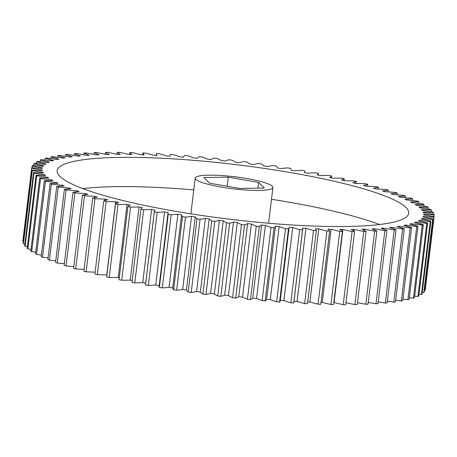 <?xml version="1.0" encoding="UTF-8"?>
<svg xmlns="http://www.w3.org/2000/svg" width="457" height="457" viewBox="0 0 457 457"><rect width="100%" height="100%" fill="white"/><g stroke="black" fill="none" stroke-linecap="round" stroke-linejoin="round"><path stroke-width="0.69" d="M201.606 161.013A177.059 27.471 -173.1 0 1 408.729 213.208A177.059 27.471 -173.1 0 1 264.3 222.862A177.059 27.471 -173.1 0 1 57.176 170.667A177.059 27.471 -173.1 0 1 201.606 161.013M271.487 199.286A177.059 27.471 -173.1 0 1 379.556 224.513M240.988 189.632A39.142 6.072 -173.1 0 1 195.202 178.093A39.142 6.072 -173.1 0 1 227.129 175.962A39.142 6.072 -173.1 0 1 272.915 187.496A39.142 6.072 -173.1 0 1 240.988 189.632M43.209 166.348A79.21 12.288 -173.1 0 1 43.249 166.348A192.14 29.814 -173.1 0 1 43.695 165.805A79.21 12.288 -173.1 0 1 33.829 163.829A202.685 31.447 -173.1 0 1 34.304 163.406A79.21 12.288 -173.1 0 1 39.473 163.84A79.21 12.288 -173.1 0 1 45.266 164.394A192.14 29.814 -173.1 0 1 45.986 163.886A79.21 12.288 -173.1 0 1 36.531 161.847A202.685 31.447 -173.1 0 1 37.228 161.452A79.21 12.288 -173.1 0 1 48.305 162.583A192.14 29.814 -173.1 0 1 49.299 162.121A79.21 12.288 -173.1 0 1 40.307 160.03A202.685 31.447 -173.1 0 1 41.227 159.67A79.21 12.288 -173.1 0 1 52.355 160.938A192.14 29.814 -173.1 0 1 53.618 160.521A79.21 12.288 -173.1 0 1 45.129 158.385A202.685 31.447 -173.1 0 1 46.266 158.065A79.21 12.288 -173.1 0 1 57.388 159.459A192.14 29.814 -173.1 0 1 58.913 159.087A79.21 12.288 -173.1 0 1 50.984 156.922A202.685 31.447 -173.1 0 1 52.327 156.642A79.21 12.288 -173.1 0 1 63.386 158.156A192.14 29.814 -173.1 0 1 65.162 157.836A79.21 12.288 -173.1 0 1 57.828 155.654A202.685 31.447 -173.1 0 1 59.376 155.414A79.21 12.288 -173.1 0 1 70.304 157.042A192.14 29.814 -173.1 0 1 72.326 156.774A79.21 12.288 -173.1 0 1 65.631 154.58A202.685 31.447 -173.1 0 1 67.373 154.386A79.21 12.288 -173.1 0 1 78.113 156.117A192.14 29.814 -173.1 0 1 80.363 155.9A79.21 12.288 -173.1 0 1 74.348 153.712A202.685 31.447 -173.1 0 1 76.273 153.558A79.21 12.288 -173.1 0 1 86.767 155.386A192.14 29.814 -173.1 0 1 89.241 155.226A79.21 12.288 -173.1 0 1 83.934 153.055A202.685 31.447 -173.1 0 1 86.03 152.946A79.21 12.288 -173.1 0 1 96.221 154.854A192.14 29.814 -173.1 0 1 98.901 154.746A79.21 12.288 -173.1 0 1 94.325 152.609A202.685 31.447 -173.1 0 1 96.593 152.541A79.21 12.288 -173.1 0 1 106.418 154.529A192.14 29.814 -173.1 0 1 109.292 154.472A79.21 12.288 -173.1 0 1 105.481 152.375A202.685 31.447 -173.1 0 1 107.892 152.358A79.21 12.288 -173.1 0 1 117.306 154.403A192.14 29.814 -173.1 0 1 120.357 154.409A79.21 12.288 -173.1 0 1 117.329 152.364A202.685 31.447 -173.1 0 1 119.883 152.387A79.21 12.288 -173.1 0 1 128.828 154.483A192.14 29.814 -173.1 0 1 132.039 154.54A79.21 12.288 -173.1 0 1 129.811 152.564A202.685 31.447 -173.1 0 1 132.484 152.632A79.21 12.288 -173.1 0 1 140.922 154.774A192.14 29.814 -173.1 0 1 144.269 154.883A79.21 12.288 -173.1 0 1 142.858 152.981A202.685 31.447 -173.1 0 1 145.64 153.089A79.21 12.288 -173.1 0 1 153.512 155.26A192.14 29.814 -173.1 0 1 156.991 155.426A79.21 12.288 -173.1 0 1 156.391 153.609A202.685 31.447 -173.1 0 1 159.27 153.763A79.21 12.288 -173.1 0 1 166.542 155.951A192.14 29.814 -173.1 0 1 170.118 156.168A79.21 12.288 -173.1 0 1 170.033 155.306A79.21 12.288 -173.1 0 1 170.347 154.443A202.685 31.447 -173.1 0 1 173.3 154.643A79.21 12.288 -173.1 0 1 179.932 156.837A192.14 29.814 -173.1 0 1 183.594 157.105A79.21 12.288 -173.1 0 1 184.645 155.489A202.685 31.447 -173.1 0 1 187.661 155.728A79.21 12.288 -173.1 0 1 193.608 157.911A192.14 29.814 -173.1 0 1 197.338 158.236A79.21 12.288 -173.1 0 1 199.206 156.728A202.685 31.447 -173.1 0 1 202.262 157.014A79.21 12.288 -173.1 0 1 207.501 159.179A192.14 29.814 -173.1 0 1 211.277 159.55A79.21 12.288 -173.1 0 1 213.95 158.162A202.685 31.447 -173.1 0 1 217.041 158.482A79.21 12.288 -173.1 0 1 221.536 160.618A192.14 29.814 -173.1 0 1 225.335 161.035A79.21 12.288 -173.1 0 1 228.797 159.779A202.685 31.447 -173.1 0 1 231.899 160.139A79.21 12.288 -173.1 0 1 235.635 162.229A192.14 29.814 -173.1 0 1 239.434 162.698A79.21 12.288 -173.1 0 1 243.672 161.572A202.685 31.447 -173.1 0 1 246.763 161.972A79.21 12.288 -173.1 0 1 249.711 164.006A192.14 29.814 -173.1 0 1 253.498 164.514A79.21 12.288 -173.1 0 1 258.485 163.532A202.685 31.447 -173.1 0 1 261.553 163.96A79.21 12.288 -173.1 0 1 263.7 165.937A192.14 29.814 -173.1 0 1 267.454 166.479A79.21 12.288 -173.1 0 1 273.155 165.651A202.685 31.447 -173.1 0 1 276.188 166.108A79.21 12.288 -173.1 0 1 277.525 168.005A192.14 29.814 -173.1 0 1 281.215 168.587A79.21 12.288 -173.1 0 1 287.613 167.908A202.685 31.447 -173.1 0 1 290.589 168.393A79.21 12.288 -173.1 0 1 291.109 170.135A79.21 12.288 -173.1 0 1 291.103 170.204A192.14 29.814 -173.1 0 1 294.714 170.821A79.21 12.288 -173.1 0 1 301.763 170.295A202.685 31.447 -173.1 0 1 304.67 170.809A79.21 12.288 -173.1 0 1 304.728 171.586A79.21 12.288 -173.1 0 1 304.362 172.523A192.14 29.814 -173.1 0 1 307.875 173.169A79.21 12.288 -173.1 0 1 315.547 172.803A202.685 31.447 -173.1 0 1 318.363 173.34A79.21 12.288 -173.1 0 1 317.232 174.951A192.14 29.814 -173.1 0 1 320.631 175.619A79.21 12.288 -173.1 0 1 328.874 175.419A202.685 31.447 -173.1 0 1 331.588 175.974A79.21 12.288 -173.1 0 1 329.64 177.47A192.14 29.814 -173.1 0 1 332.902 178.161A79.21 12.288 -173.1 0 1 341.676 178.121A202.685 31.447 -173.1 0 1 344.275 178.693A79.21 12.288 -173.1 0 1 341.522 180.064A192.14 29.814 -173.1 0 1 344.629 180.778A79.21 12.288 -173.1 0 1 353.889 180.898A202.685 31.447 -173.1 0 1 356.351 181.486A79.21 12.288 -173.1 0 1 352.815 182.726A192.14 29.814 -173.1 0 1 355.752 183.457A79.21 12.288 -173.1 0 1 365.44 183.737A202.685 31.447 -173.1 0 1 367.754 184.331A79.21 12.288 -173.1 0 1 363.446 185.439A192.14 29.814 -173.1 0 1 366.2 186.182A79.21 12.288 -173.1 0 1 376.265 186.622A202.685 31.447 -173.1 0 1 378.425 187.221A79.21 12.288 -173.1 0 1 373.369 188.187A192.14 29.814 -173.1 0 1 375.917 188.935A79.21 12.288 -173.1 0 1 386.308 189.529A202.685 31.447 -173.1 0 1 388.296 190.141A79.21 12.288 -173.1 0 1 382.526 190.957A192.14 29.814 -173.1 0 1 384.857 191.706A79.21 12.288 -173.1 0 1 395.516 192.454A202.685 31.447 -173.1 0 1 397.322 193.065A79.21 12.288 -173.1 0 1 390.861 193.728A192.14 29.814 -173.1 0 1 392.963 194.476A79.21 12.288 -173.1 0 1 401.48 195.162A79.21 12.288 -173.1 0 1 403.834 195.379A202.685 31.447 -173.1 0 1 405.45 195.984A79.21 12.288 -173.1 0 1 398.338 196.493A192.14 29.814 -173.1 0 1 400.201 197.235A79.21 12.288 -173.1 0 1 403.091 197.487A79.21 12.288 -173.1 0 1 411.22 198.281A202.685 31.447 -173.1 0 1 412.637 198.881A79.21 12.288 -173.1 0 1 404.908 199.235A192.14 29.814 -173.1 0 1 406.524 199.966A79.21 12.288 -173.1 0 1 417.629 201.149A202.685 31.447 -173.1 0 1 418.841 201.743A79.21 12.288 -173.1 0 1 410.54 201.931A192.14 29.814 -173.1 0 1 411.9 202.651A79.21 12.288 -173.1 0 1 423.033 203.971A202.685 31.447 -173.1 0 1 424.027 204.547A79.21 12.288 -173.1 0 1 415.207 204.576A192.14 29.814 -173.1 0 1 416.293 205.279A79.21 12.288 -173.1 0 1 427.398 206.724A202.685 31.447 -173.1 0 1 428.175 207.284A79.21 12.288 -173.1 0 1 418.875 207.152A192.14 29.814 -173.1 0 1 419.692 207.832A79.21 12.288 -173.1 0 1 430.7 209.392A202.685 31.447 -173.1 0 1 431.254 209.94A79.21 12.288 -173.1 0 1 421.525 209.643A192.14 29.814 -173.1 0 1 422.062 210.3A79.21 12.288 -173.1 0 1 432.922 211.974A202.685 31.447 -173.1 0 1 433.247 212.494A79.21 12.288 -173.1 0 1 423.148 212.042A192.14 29.814 -173.1 0 1 423.405 212.665A79.21 12.288 -173.1 0 1 434.053 214.436A202.685 31.447 -173.1 0 1 434.15 214.939A79.21 12.288 -173.1 0 1 423.73 214.327A192.14 29.814 -173.1 0 1 423.708 214.921A79.21 12.288 -173.1 0 1 434.087 216.784A202.685 31.447 -173.1 0 1 433.956 217.252A79.21 12.288 -173.1 0 1 423.273 216.487A192.14 29.814 -173.1 0 1 422.971 217.052A79.21 12.288 -173.1 0 1 433.019 218.994A202.685 31.447 -173.1 0 1 432.659 219.434A79.21 12.288 -173.1 0 1 421.771 218.52A192.14 29.814 -173.1 0 1 421.194 219.04A79.21 12.288 -173.1 0 1 430.86 221.051A202.685 31.447 -173.1 0 1 430.271 221.462A79.21 12.288 -173.1 0 1 419.246 220.4A192.14 29.814 -173.1 0 1 418.389 220.885A79.21 12.288 -173.1 0 1 427.621 222.953A202.685 31.447 -173.1 0 1 426.809 223.33A79.21 12.288 -173.1 0 1 415.699 222.131A192.14 29.814 -173.1 0 1 414.568 222.57A79.21 12.288 -173.1 0 1 423.313 224.684A202.685 31.447 -173.1 0 1 422.285 225.027A79.21 12.288 -173.1 0 1 411.151 223.696A192.14 29.814 -173.1 0 1 409.758 224.09A79.21 12.288 -173.1 0 1 417.972 226.238A202.685 31.447 -173.1 0 1 416.733 226.541A79.21 12.288 -173.1 0 1 405.633 225.084A192.14 29.814 -173.1 0 1 403.982 225.432A79.21 12.288 -173.1 0 1 411.62 227.609A202.685 31.447 -173.1 0 1 410.175 227.866A79.21 12.288 -173.1 0 1 399.172 226.295A192.14 29.814 -173.1 0 1 397.27 226.586A79.21 12.288 -173.1 0 1 404.291 228.78A202.685 31.447 -173.1 0 1 402.646 228.997A79.21 12.288 -173.1 0 1 391.803 227.318A192.14 29.814 -173.1 0 1 389.667 227.557A79.21 12.288 -173.1 0 1 396.025 229.751A202.685 31.447 -173.1 0 1 394.191 229.922A79.21 12.288 -173.1 0 1 383.566 228.146A192.14 29.814 -173.1 0 1 381.201 228.334A79.21 12.288 -173.1 0 1 386.868 230.511A202.685 31.447 -173.1 0 1 384.857 230.642A79.21 12.288 -173.1 0 1 374.506 228.774A192.14 29.814 -173.1 0 1 371.929 228.911A79.21 12.288 -173.1 0 1 376.871 231.065A202.685 31.447 -173.1 0 1 374.689 231.151A79.21 12.288 -173.1 0 1 364.675 229.203A192.14 29.814 -173.1 0 1 361.898 229.288A79.21 12.288 -173.1 0 1 366.091 231.402A202.685 31.447 -173.1 0 1 363.749 231.448A79.21 12.288 -173.1 0 1 354.124 229.431A192.14 29.814 -173.1 0 1 351.159 229.454A79.21 12.288 -173.1 0 1 354.581 231.528A202.685 31.447 -173.1 0 1 352.096 231.528A79.21 12.288 -173.1 0 1 342.91 229.454A192.14 29.814 -173.1 0 1 339.779 229.42A79.21 12.288 -173.1 0 1 342.407 231.436A202.685 31.447 -173.1 0 1 339.791 231.391A79.21 12.288 -173.1 0 1 331.097 229.265A192.14 29.814 -173.1 0 1 327.812 229.186A79.21 12.288 -173.1 0 1 329.634 231.128A202.685 31.447 -173.1 0 1 326.904 231.036A79.21 12.288 -173.1 0 1 318.746 228.883A192.14 29.814 -173.1 0 1 315.33 228.74A79.21 12.288 -173.1 0 1 316.335 230.602A202.685 31.447 -173.1 0 1 313.508 230.471A79.21 12.288 -173.1 0 1 305.927 228.289A192.14 29.814 -173.1 0 1 302.397 228.094A79.21 12.288 -173.1 0 1 302.683 229.443A79.21 12.288 -173.1 0 1 302.58 229.871A202.685 31.447 -173.1 0 1 299.666 229.694A79.21 12.288 -173.1 0 1 292.709 227.5A192.14 29.814 -173.1 0 1 289.087 227.255A79.21 12.288 -173.1 0 1 289.075 227.655A79.21 12.288 -173.1 0 1 288.447 228.928A202.685 31.447 -173.1 0 1 285.459 228.711A79.21 12.288 -173.1 0 1 279.164 226.518A192.14 29.814 -173.1 0 1 275.462 226.221A79.21 12.288 -173.1 0 1 274.006 227.786A202.685 31.447 -173.1 0 1 270.967 227.523A79.21 12.288 -173.1 0 1 265.368 225.347A192.14 29.814 -173.1 0 1 261.615 225.004A79.21 12.288 -173.1 0 1 259.342 226.449A202.685 31.447 -173.1 0 1 256.268 226.146A79.21 12.288 -173.1 0 1 251.396 223.993A192.14 29.814 -173.1 0 1 247.608 223.599A79.21 12.288 -173.1 0 1 244.535 224.924A202.685 31.447 -173.1 0 1 241.445 224.581A79.21 12.288 -173.1 0 1 237.32 222.468A192.14 29.814 -173.1 0 1 233.516 222.028A79.21 12.288 -173.1 0 1 229.665 223.216A202.685 31.447 -173.1 0 1 226.569 222.839A79.21 12.288 -173.1 0 1 223.227 220.771A192.14 29.814 -173.1 0 1 219.429 220.285A79.21 12.288 -173.1 0 1 214.813 221.337A202.685 31.447 -173.1 0 1 211.728 220.925A79.21 12.288 -173.1 0 1 209.18 218.92A192.14 29.814 -173.1 0 1 205.41 218.395A79.21 12.288 -173.1 0 1 200.063 219.297A202.685 31.447 -173.1 0 1 197.007 218.852A79.21 12.288 -173.1 0 1 195.265 216.915A192.14 29.814 -173.1 0 1 191.54 216.355A79.21 12.288 -173.1 0 1 185.491 217.109A202.685 31.447 -173.1 0 1 182.48 216.635A79.21 12.288 -173.1 0 1 181.555 214.779A192.14 29.814 -173.1 0 1 177.904 214.184A79.21 12.288 -173.1 0 1 171.175 214.784A202.685 31.447 -173.1 0 1 168.233 214.282A79.21 12.288 -173.1 0 1 167.993 213.031A79.21 12.288 -173.1 0 1 168.13 212.516A192.14 29.814 -173.1 0 1 164.56 211.888A79.21 12.288 -173.1 0 1 157.197 212.334A202.685 31.447 -173.1 0 1 154.335 211.808A79.21 12.288 -173.1 0 1 154.346 211.5A79.21 12.288 -173.1 0 1 155.054 210.146A192.14 29.814 -173.1 0 1 151.598 209.489A79.21 12.288 -173.1 0 1 143.635 209.774A202.685 31.447 -173.1 0 1 140.87 209.226A79.21 12.288 -173.1 0 1 142.407 207.672A192.14 29.814 -173.1 0 1 139.071 206.987A79.21 12.288 -173.1 0 1 130.559 207.112A202.685 31.447 -173.1 0 1 127.903 206.547A79.21 12.288 -173.1 0 1 130.251 205.113A192.14 29.814 -173.1 0 1 127.063 204.41A79.21 12.288 -173.1 0 1 118.043 204.37A202.685 31.447 -173.1 0 1 115.512 203.788A79.21 12.288 -173.1 0 1 118.654 202.48A192.14 29.814 -173.1 0 1 115.632 201.76A79.21 12.288 -173.1 0 1 106.155 201.56A202.685 31.447 -173.1 0 1 103.762 200.966A79.21 12.288 -173.1 0 1 107.686 199.789A192.14 29.814 -173.1 0 1 104.842 199.058A79.21 12.288 -173.1 0 1 94.959 198.698A202.685 31.447 -173.1 0 1 92.72 198.098A79.21 12.288 -173.1 0 1 97.404 197.058A192.14 29.814 -173.1 0 1 94.753 196.316A79.21 12.288 -173.1 0 1 84.516 195.796A202.685 31.447 -173.1 0 1 82.443 195.19A79.21 12.288 -173.1 0 1 87.858 194.299A192.14 29.814 -173.1 0 1 85.419 193.551A79.21 12.288 -173.1 0 1 74.885 192.877A202.685 31.447 -173.1 0 1 72.983 192.266A79.21 12.288 -173.1 0 1 79.107 191.529A192.14 29.814 -173.1 0 1 76.885 190.78A79.21 12.288 -173.1 0 1 66.116 189.952A202.685 31.447 -173.1 0 1 64.403 189.341A79.21 12.288 -173.1 0 1 71.195 188.758A192.14 29.814 -173.1 0 1 69.207 188.01A79.21 12.288 -173.1 0 1 58.262 187.039A202.685 31.447 -173.1 0 1 56.742 186.433A79.21 12.288 -173.1 0 1 64.163 186.005A192.14 29.814 -173.1 0 1 62.426 185.268A79.21 12.288 -173.1 0 1 51.355 184.148A202.685 31.447 -173.1 0 1 50.041 183.554A79.21 12.288 -173.1 0 1 58.056 183.28A192.14 29.814 -173.1 0 1 56.571 182.554A79.21 12.288 -173.1 0 1 45.443 181.303A202.685 31.447 -173.1 0 1 44.34 180.715A79.21 12.288 -173.1 0 1 52.909 180.606A192.14 29.814 -173.1 0 1 51.687 179.898A79.21 12.288 -173.1 0 1 40.559 178.516A202.685 31.447 -173.1 0 1 39.673 177.944A79.21 12.288 -173.1 0 1 48.739 177.996A192.14 29.814 -173.1 0 1 47.785 177.305A79.21 12.288 -173.1 0 1 36.72 175.802A202.685 31.447 -173.1 0 1 36.057 175.248A79.21 12.288 -173.1 0 1 45.58 175.459A192.14 29.814 -173.1 0 1 44.9 174.791A79.21 12.288 -173.1 0 1 33.955 173.174A202.685 31.447 -173.1 0 1 33.515 172.643A79.21 12.288 -173.1 0 1 43.438 173.014A192.14 29.814 -173.1 0 1 43.038 172.375A79.21 12.288 -173.1 0 1 32.281 170.65A202.685 31.447 -173.1 0 1 32.07 170.141A79.21 12.288 -173.1 0 1 42.335 170.672A192.14 29.814 -173.1 0 1 42.215 170.061A79.21 12.288 -173.1 0 1 31.699 168.245A202.685 31.447 -173.1 0 1 31.716 167.759A79.21 12.288 -173.1 0 1 42.273 168.45A192.14 29.814 -173.1 0 1 42.432 167.868A79.21 12.288 -173.1 0 1 32.213 165.965A202.685 31.447 -173.1 0 1 32.464 165.508A79.21 12.288 -173.1 0 1 43.209 166.348M36.057 175.248L27.209 248.362A202.685 31.447 6.9 0 0 27.871 248.916A79.21 12.288 6.9 0 0 31.03 249.373M33.515 172.643L24.672 245.757A202.685 31.447 6.9 0 0 25.112 246.289A79.21 12.288 6.9 0 0 27.414 246.654M32.07 170.141L23.221 243.255A202.685 31.447 6.9 0 0 23.433 243.77A79.21 12.288 6.9 0 0 24.878 244.015M31.716 167.759L22.867 240.873A202.685 31.447 6.9 0 0 22.85 241.359A79.21 12.288 6.9 0 0 23.438 241.467M424.387 290.326A79.21 12.288 6.9 0 0 425.107 290.372A202.685 31.447 6.9 0 0 425.238 289.898L434.087 216.784M422.222 292.429A79.21 12.288 6.9 0 0 423.81 292.549A202.685 31.447 6.9 0 0 424.17 292.109L433.019 218.994M418.978 294.365A79.21 12.288 6.9 0 0 421.423 294.576A202.685 31.447 6.9 0 0 422.011 294.165L430.86 221.051M414.67 296.119A79.21 12.288 6.9 0 0 417.961 296.444A202.685 31.447 6.9 0 0 418.772 296.067L427.621 222.953M409.329 297.678A79.21 12.288 6.9 0 0 413.442 298.141A202.685 31.447 6.9 0 0 414.47 297.804L423.313 224.684M402.977 299.044A79.21 12.288 6.9 0 0 407.884 299.655A202.685 31.447 6.9 0 0 409.124 299.358L417.972 226.238M395.648 300.203A79.21 12.288 6.9 0 0 401.326 300.98A202.685 31.447 6.9 0 0 402.771 300.723L411.62 227.609M387.387 301.152A79.21 12.288 6.9 0 0 393.797 302.111A202.685 31.447 6.9 0 0 395.442 301.894L404.291 228.78M378.236 301.877A79.21 12.288 6.9 0 0 385.342 303.042A202.685 31.447 6.9 0 0 387.176 302.865L396.025 229.751M368.245 302.38A79.21 12.288 6.9 0 0 376.008 303.762A202.685 31.447 6.9 0 0 378.019 303.625L386.868 230.511M357.465 302.66A79.21 12.288 6.9 0 0 365.84 304.271A202.685 31.447 6.9 0 0 368.028 304.179L376.871 231.065M345.966 302.7A79.21 12.288 6.9 0 0 354.9 304.562A202.685 31.447 6.9 0 0 357.243 304.522L366.091 231.402M333.799 302.563A192.14 29.814 6.9 0 0 334.061 302.568A79.21 12.288 6.9 0 0 343.247 304.642A202.685 31.447 6.9 0 0 345.732 304.642L354.581 231.528M321.014 302.351A192.14 29.814 6.9 0 0 322.248 302.385A79.21 12.288 6.9 0 0 330.948 304.505A202.685 31.447 6.9 0 0 333.559 304.551L342.407 231.436M307.71 301.906A192.14 29.814 6.9 0 0 309.897 301.997A79.21 12.288 6.9 0 0 318.061 304.151A202.685 31.447 6.9 0 0 320.785 304.242L329.634 231.128M293.994 301.237A192.14 29.814 6.9 0 0 297.079 301.409A79.21 12.288 6.9 0 0 304.659 303.585A202.685 31.447 6.9 0 0 307.487 303.722L316.335 230.602M280.278 300.375A192.14 29.814 6.9 0 0 283.86 300.62A79.21 12.288 6.9 0 0 290.818 302.808A202.685 31.447 6.9 0 0 293.731 302.985A79.21 12.288 6.9 0 0 293.834 302.557L302.683 229.443M167.993 213.031L159.145 286.145A79.21 12.288 6.9 0 0 159.384 287.402A202.685 31.447 6.9 0 0 162.326 287.899A79.21 12.288 6.9 0 0 169.056 287.299A192.14 29.814 6.9 0 0 172.706 287.899A79.21 12.288 6.9 0 0 173.631 289.749A202.685 31.447 6.9 0 0 176.642 290.224A79.21 12.288 6.9 0 0 182.697 289.47A192.14 29.814 6.9 0 0 186.416 290.035A79.21 12.288 6.9 0 0 188.158 291.972A202.685 31.447 6.9 0 0 191.215 292.411A79.21 12.288 6.9 0 0 196.561 291.509A192.14 29.814 6.9 0 0 200.332 292.034A79.21 12.288 6.9 0 0 202.885 294.04A202.685 31.447 6.9 0 0 205.97 294.451A79.21 12.288 6.9 0 0 210.58 293.4A192.14 29.814 6.9 0 0 214.379 293.885A79.21 12.288 6.9 0 0 217.721 295.953A202.685 31.447 6.9 0 0 220.817 296.33A79.21 12.288 6.9 0 0 224.667 295.142A192.14 29.814 6.9 0 0 228.477 295.582A79.21 12.288 6.9 0 0 232.596 297.696A202.685 31.447 6.9 0 0 235.692 298.038A79.21 12.288 6.9 0 0 238.76 296.713A192.14 29.814 6.9 0 0 242.547 297.113A79.21 12.288 6.9 0 0 247.42 299.261A202.685 31.447 6.9 0 0 250.499 299.564A79.21 12.288 6.9 0 0 252.767 298.118A192.14 29.814 6.9 0 0 256.52 298.467A79.21 12.288 6.9 0 0 262.118 300.637A202.685 31.447 6.9 0 0 265.157 300.9A79.21 12.288 6.9 0 0 266.62 299.335A192.14 29.814 6.9 0 0 270.315 299.638A79.21 12.288 6.9 0 0 276.611 301.826A202.685 31.447 6.9 0 0 279.598 302.048A79.21 12.288 6.9 0 0 280.232 300.769L289.075 227.655M154.346 211.5L145.497 284.614A79.21 12.288 6.9 0 0 145.486 284.922A202.685 31.447 6.9 0 0 148.348 285.448A79.21 12.288 6.9 0 0 155.711 285.002A192.14 29.814 6.9 0 0 159.207 285.619M140.87 209.226L132.022 282.34A202.685 31.447 6.9 0 0 134.786 282.889A79.21 12.288 6.9 0 0 142.75 282.603A192.14 29.814 6.9 0 0 145.674 283.163M127.903 206.547L119.054 279.661A202.685 31.447 6.9 0 0 121.711 280.227A79.21 12.288 6.9 0 0 130.228 280.107A192.14 29.814 6.9 0 0 132.239 280.518M115.512 203.788L106.664 276.908A202.685 31.447 6.9 0 0 109.194 277.485A79.21 12.288 6.9 0 0 118.214 277.525A192.14 29.814 6.9 0 0 119.283 277.759M103.762 200.966L94.913 274.086A202.685 31.447 6.9 0 0 97.307 274.674A79.21 12.288 6.9 0 0 106.784 274.874A192.14 29.814 6.9 0 0 106.904 274.903M92.72 198.098L83.871 271.212A202.685 31.447 6.9 0 0 86.11 271.812A79.21 12.288 6.9 0 0 95.147 272.155M82.443 195.19L73.594 268.305A202.685 31.447 6.9 0 0 75.668 268.916A79.21 12.288 6.9 0 0 84.094 269.362M72.983 192.266L64.134 265.386A202.685 31.447 6.9 0 0 66.037 265.991A79.21 12.288 6.9 0 0 73.811 266.517M64.403 189.341L55.554 262.461A202.685 31.447 6.9 0 0 57.268 263.066A79.21 12.288 6.9 0 0 64.346 263.638M56.742 186.433L47.894 259.547A202.685 31.447 6.9 0 0 49.413 260.153A79.21 12.288 6.9 0 0 55.76 260.747M50.041 183.554L41.193 256.668A202.685 31.447 6.9 0 0 42.507 257.262A79.21 12.288 6.9 0 0 48.099 257.857M44.34 180.715L35.492 253.835A202.685 31.447 6.9 0 0 36.594 254.418A79.21 12.288 6.9 0 0 41.398 254.989M39.673 177.944L30.825 251.059A202.685 31.447 6.9 0 0 31.71 251.63A79.21 12.288 6.9 0 0 35.697 252.155M47.705 177.979L47.785 177.305M36.72 175.802L27.871 248.916M44.82 175.437L44.9 174.791M33.955 173.174L25.112 246.289M42.964 172.992L43.038 172.375M32.281 170.65L23.433 243.77M42.141 170.661L42.215 170.061M31.699 168.245L22.85 241.359M32.213 165.965L31.996 167.77M33.829 163.829L33.618 165.588M36.531 161.847L36.32 163.566M40.307 160.03L40.102 161.721M45.129 158.385L44.929 160.064M50.984 156.922L50.778 158.602M57.828 155.654L57.628 157.339M65.631 154.58L65.425 156.283M74.348 153.712L74.137 155.443M83.934 153.055L83.717 154.826M94.325 152.609L94.108 154.437M105.481 152.375L105.253 154.277M117.329 152.364L117.089 154.352M129.811 152.564L129.577 154.5M142.858 152.981L142.635 154.826M156.391 153.609L156.18 155.386M318.146 175.128L318.363 173.34M331.359 177.836L331.588 175.974M344.035 180.641L344.275 178.693M356.112 183.463L356.351 181.486M367.525 186.222L367.754 184.331M378.202 189.044L378.425 187.221M388.084 191.906L388.296 190.141M397.116 194.791L397.322 193.065M405.245 197.681L405.45 195.984M412.431 200.566L412.637 198.881M418.635 203.422L418.841 201.743M423.822 206.233L424.027 204.547M427.969 208.986L428.175 207.284M431.042 211.665L431.254 209.94M433.036 214.259L433.247 212.494M433.933 216.755L434.15 214.939M423.273 216.487L423.199 217.092M425.107 290.372L433.956 217.252M421.771 218.52L421.697 219.137M423.81 292.549L432.659 219.434M419.246 220.4L419.166 221.051M421.423 294.576L430.271 221.462M415.699 222.131L415.613 222.805M417.961 296.444L426.809 223.33M411.151 223.696L411.066 224.41M413.442 298.141L422.285 225.027M405.633 225.084L405.542 225.844M407.884 299.655L416.733 226.541M399.172 226.295L399.075 227.118M401.326 300.98L410.175 227.866M391.803 227.318L391.695 228.214M393.797 302.111L402.646 228.997M383.566 228.146L383.446 229.14M385.342 303.042L394.191 229.922M374.506 228.774L374.369 229.905M376.008 303.762L384.857 230.642M364.675 229.203L364.515 230.528M365.84 304.271L374.689 231.151M354.124 229.431L353.929 231.059M354.9 304.562L363.749 231.448M342.91 229.454L334.061 302.568M343.247 304.642L352.096 231.528M331.097 229.265L322.248 302.385M330.948 304.505L339.791 231.391M318.746 228.883L309.897 301.997M318.061 304.151L326.904 231.036M305.927 228.289L297.079 301.409M304.659 303.585L313.508 230.471M302.58 229.871L293.731 302.985M292.709 227.5L283.86 300.62M290.818 302.808L299.666 229.694M288.447 228.928L279.598 302.048M279.164 226.518L270.315 299.638M276.611 301.826L285.459 228.711M266.62 299.335L275.462 226.221M274.006 227.786L265.157 300.9M265.368 225.347L256.52 298.467M262.118 300.637L270.967 227.523M252.767 298.118L261.615 225.004M259.342 226.449L250.499 299.564M251.396 223.993L242.547 297.113M247.42 299.261L256.268 226.146M238.76 296.713L247.608 223.599M244.535 224.924L235.692 298.038M237.32 222.468L228.477 295.582M232.596 297.696L241.445 224.581M224.667 295.142L233.516 222.028M229.665 223.216L220.817 296.33M223.227 220.771L214.379 293.885M217.721 295.953L226.569 222.839M210.58 293.4L219.429 220.285M214.813 221.337L205.97 294.451M209.18 218.92L200.332 292.034M202.885 294.04L211.728 220.925M196.561 291.509L205.41 218.395M200.063 219.297L191.215 292.411M195.265 216.915L186.416 290.035M188.158 291.972L197.007 218.852M182.697 289.47L191.54 216.355M185.491 217.109L176.642 290.224M181.555 214.779L172.706 287.899M173.631 289.749L182.48 216.635M169.056 287.299L177.904 214.184M171.175 214.784L162.326 287.899M159.384 287.402L168.233 214.282M155.711 285.002L164.56 211.888M157.197 212.334L148.348 285.448M145.486 284.922L154.335 211.808M142.75 282.603L151.598 209.489M143.635 209.774L134.786 282.889M130.228 280.107L139.071 206.987M130.559 207.112L121.711 280.227M118.214 277.525L127.063 204.41M118.043 204.37L109.194 277.485M106.784 274.874L115.632 201.76M106.155 201.56L97.307 274.674M104.653 200.634L104.842 199.058M94.959 198.698L86.11 271.812M94.593 197.607L94.753 196.316M84.516 195.796L75.668 268.916M85.282 194.659L85.419 193.551M74.885 192.877L66.037 265.991M76.77 191.757L76.885 190.78M66.116 189.952L57.268 263.066M69.104 188.895L69.207 188.01M58.262 187.039L49.413 260.153M62.329 186.079L62.426 185.268M51.355 184.148L42.507 257.262M56.485 183.308L56.571 182.554M45.443 181.303L36.594 254.418M51.601 180.606L51.687 179.898M40.559 178.516L31.71 251.63M258.582 182.423L264.312 188.073L239.788 188.45L209.535 183.171L203.805 177.516L228.329 177.145L258.582 182.423L257.885 188.175M228.329 177.145L227.226 186.256M82.808 188.604A177.059 27.471 -173.1 0 1 193.774 189.883M195.202 178.093L190.877 213.83M169.93 156.157L170.033 155.306M304.608 172.569L304.728 171.586M272.915 187.496L268.59 223.233"/></g></svg>
